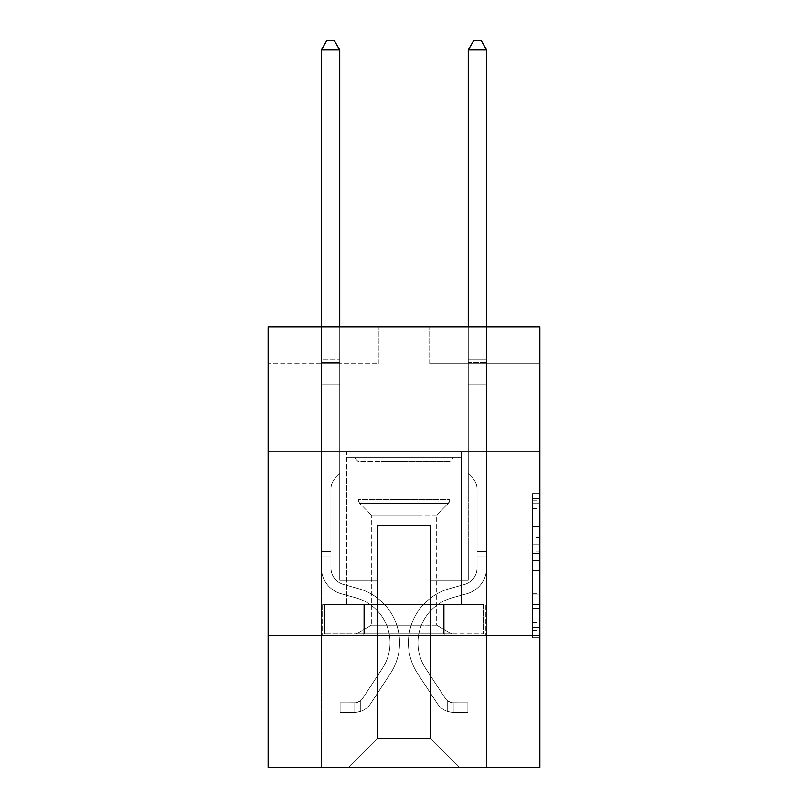 <?xml version="1.0" encoding="UTF-8"?>
<svg xmlns="http://www.w3.org/2000/svg" width="808" height="808" viewBox="0 0 808 808"><rect width="100%" height="100%" fill="white"/><g stroke="black" fill="none" stroke-linecap="round" stroke-linejoin="round"><path stroke-width="0.61" stroke-dasharray="4.04 3.03" d="M532.523 537.532L532.523 560.59L539.865 560.59L539.865 630.523L539.865 500.768L539.865 560.59L532.523 560.59L532.523 498.597L532.523 637.724L532.523 493.557L532.523 627.634L539.865 627.634L532.523 627.634L539.865 627.634L532.523 627.634L532.523 604.566L532.523 637.724L539.865 637.724L539.865 493.557L539.865 627.271L539.865 570.69L532.523 570.69L539.865 570.69L539.865 604.566L539.865 503.647L532.523 503.647L539.865 503.647L539.865 637.724L539.865 500.768L539.865 637.724L532.523 637.724L532.523 493.557L539.865 493.557L539.865 500.768L539.865 493.557L539.865 500.768L539.865 493.557L539.865 498.597L539.865 493.557L532.523 493.557L532.523 503.647L539.865 503.647L532.523 503.647L532.523 537.532L539.865 537.532M461.287 451.813L461.287 604.566L346.713 604.566L461.287 604.566L346.713 604.566L461.287 604.566L461.287 451.813L346.713 451.813L346.713 604.566L346.713 451.813L461.287 451.813M539.865 551.945L539.865 544.733L539.865 551.945L532.523 551.945L532.523 522.928L532.523 608.353L532.523 586.911L539.865 586.911L532.523 586.911L532.523 637.724L539.865 637.724L532.523 637.724L539.865 637.724L532.523 637.724L532.523 493.557L539.865 493.557L532.523 493.557L539.865 493.557L532.523 493.557L532.523 551.945L539.865 551.945M539.865 635.411L539.865 767.6L268.135 767.6L268.135 635.411L539.865 635.411L539.865 326.957L429.704 326.957L539.865 326.957L539.865 363.681L539.865 326.957L268.135 326.957L378.296 326.957L268.135 326.957L268.135 363.681L378.296 363.681L268.135 363.681L268.135 326.957L268.135 451.813L539.865 451.813L268.135 451.813L268.135 635.411L539.865 635.411L268.135 635.411M321.382 767.6L486.618 767.6L486.618 363.681L468.256 363.681L486.618 363.681L468.256 363.681L486.618 363.681L468.256 363.681L486.618 363.681L468.256 363.681L486.618 363.681L468.256 363.681L486.618 363.681L468.256 363.681L486.618 363.681L486.618 767.6L486.618 363.681L486.618 767.6L486.618 363.681L486.618 767.6L486.618 363.681L486.618 767.6L486.618 363.681L486.618 767.6L486.618 363.681L486.618 767.6L321.382 767.6L348.187 767.6L321.382 767.6L348.187 767.6L321.382 767.6L348.187 767.6L321.382 767.6L348.187 767.6L321.382 767.6L348.187 767.6L321.382 767.6L321.382 363.681L339.744 363.681L321.382 363.681L339.744 363.681L321.382 363.681L339.744 363.681L321.382 363.681L339.744 363.681L321.382 363.681L339.744 363.681L321.382 363.681L339.744 363.681L321.382 363.681L321.382 767.6M539.865 363.681L429.704 363.681L539.865 363.681M377.558 738.219L377.558 525.25L377.558 738.219L377.558 525.25L430.442 525.25L430.442 738.219L377.558 738.219L348.187 767.6L377.558 738.219L377.558 525.25L377.558 738.219L377.558 525.25L376.831 525.25L376.831 580.326L339.744 580.326L339.744 363.681L339.744 580.326L339.744 363.681L339.744 580.326L339.744 363.681L339.744 580.326L339.744 363.681L339.744 580.326L339.744 363.681L339.744 580.326L339.744 363.681L339.744 580.326L376.831 580.326L339.744 580.326L376.831 580.326L339.744 580.326L376.831 580.326L339.744 580.326L376.831 580.326L339.744 580.326L376.831 580.326L339.744 580.326L376.831 580.326L376.831 525.25L376.831 580.326L376.831 525.25L376.831 580.326L376.831 525.25L376.831 580.326L376.831 525.25L376.831 580.326L376.831 525.25L376.831 580.326L376.831 525.25L377.558 525.25L376.831 525.25L377.558 525.25L376.831 525.25L377.558 525.25L376.831 525.25L377.558 525.25L376.831 525.25L377.558 525.25L376.831 525.25L377.558 525.25L377.558 738.219L348.187 767.6L377.558 738.219L377.558 525.25L377.558 738.219L348.187 767.6L377.558 738.219L377.558 525.25L377.558 738.219L348.187 767.6L377.558 738.219L377.558 525.25L377.558 738.219L348.187 767.6L377.558 738.219L348.187 767.6L377.558 738.219L430.442 738.219L430.442 525.25L430.442 738.219L459.813 767.6L430.442 738.219L430.442 525.25L430.442 738.219L459.813 767.6L430.442 738.219L430.442 525.25L430.442 738.219L459.813 767.6L430.442 738.219L430.442 525.25L430.442 738.219L459.813 767.6L430.442 738.219L430.442 525.25L430.442 738.219L459.813 767.6L430.442 738.219L430.442 525.25L430.442 738.219L459.813 767.6L430.442 738.219L430.442 525.25L377.558 525.25L377.558 738.219L348.187 767.6L377.558 738.219M431.169 525.25L430.442 525.25L431.169 525.25L430.442 525.25L431.169 525.25L430.442 525.25L431.169 525.25L430.442 525.25L431.169 525.25L430.442 525.25L431.169 525.25L430.442 525.25L431.169 525.25L431.169 580.326L431.169 525.25M459.813 767.6L430.442 738.219L459.813 767.6M429.704 363.681L429.704 326.957L429.704 363.681M378.296 363.681L378.296 326.957L378.296 363.681M468.256 363.681L468.256 580.326L431.169 580.326L468.256 580.326L431.169 580.326L468.256 580.326L431.169 580.326L468.256 580.326L431.169 580.326L468.256 580.326L431.169 580.326L468.256 580.326L431.169 580.326L468.256 580.326L468.256 363.681M485.83 635.411L322.17 635.411L485.83 635.411L485.83 604.566L322.17 604.566L444.915 604.566L444.915 635.411L444.915 604.566L363.085 604.566L363.085 635.411L363.085 604.566L322.17 604.566L322.17 635.411L322.17 604.566L485.83 604.566L485.83 635.411M539.865 451.813L268.135 451.813M363.085 604.566L363.085 635.411L363.085 604.566M444.915 604.566L444.915 635.411L444.915 604.566M532.523 560.59L539.865 560.59L532.523 560.59M532.523 498.597L532.523 493.557L532.523 498.597L539.865 498.597L532.523 498.597M532.523 607.99L532.523 577.892L532.523 607.99L539.865 607.99L532.523 607.99M532.523 577.892L532.523 570.69L539.865 570.69L532.523 570.69L532.523 577.892L539.865 577.892L532.523 577.892M532.523 522.928L532.523 503.647L532.523 522.928L539.865 522.928L532.523 522.928M532.523 493.557L539.865 493.557L532.523 493.557L532.523 500.768L532.523 493.557L539.865 493.557M532.523 637.724L539.865 637.724L532.523 637.724L532.523 630.523L532.523 637.724M321.382 555.944L321.382 49.945L321.382 384.093L321.382 49.945L339.744 49.945L339.744 359.863L339.744 49.945L321.382 49.945L326.886 40.4L334.229 40.4L326.886 40.4L321.382 49.945L321.382 384.093L321.382 49.945L339.744 49.945L334.229 40.4L339.744 49.945L339.744 384.093L321.382 384.093L321.382 362.6L321.382 384.093L339.744 384.093L339.744 473.69L335.603 477.831A15.958 15.958 0 0 0 330.926 489.113A15.958 15.958 0 0 1 335.603 477.831L339.744 473.69L339.744 49.945L321.382 49.945L326.886 40.4L334.229 40.4L326.886 40.4L321.382 49.945L321.382 362.6L321.382 49.945L339.744 49.945L334.229 40.4L339.744 49.945L339.744 384.093L321.382 384.093L321.382 567.852A26.805 26.805 0 0 0 340.986 593.678A26.805 26.805 0 0 1 321.382 567.852L321.382 384.093L339.744 384.093L339.744 473.69L335.603 477.831A15.958 15.958 0 0 0 330.926 489.113A15.958 15.958 0 0 1 335.603 477.831L339.744 473.69L339.744 49.945L321.382 49.945L326.886 40.4L334.229 40.4L326.886 40.4L321.382 49.945L321.382 567.852A26.805 26.805 0 0 0 340.986 593.678A26.805 26.805 0 0 1 321.382 567.852L321.382 384.093L339.744 384.093L339.744 473.69L335.603 477.831A15.958 15.958 0 0 0 330.926 489.113A15.958 15.958 0 0 1 335.603 477.831L339.744 473.69L339.744 384.093L321.382 384.093L321.382 567.852A26.805 26.805 0 0 0 340.986 593.678A26.805 26.805 0 0 1 321.382 567.852L321.382 384.093L339.744 384.093L339.744 362.6L339.744 473.69L335.603 477.831A15.958 15.958 0 0 0 330.926 489.113A15.958 15.958 0 0 1 335.603 477.831L339.744 473.69L339.744 384.093L321.382 384.093L321.382 567.852A26.805 26.805 0 0 0 340.986 593.678L355.934 597.839L340.986 593.678A26.805 26.805 0 0 1 321.382 567.852L321.382 384.093L339.744 384.093L339.744 359.863L339.744 473.69L335.603 477.831A15.958 15.958 0 0 0 330.926 489.113A15.958 15.958 0 0 1 335.603 477.831L339.744 473.69L339.744 384.093L321.382 384.093L321.382 567.852A26.805 26.805 0 0 0 340.986 593.678A26.805 26.805 0 0 1 321.382 567.852L321.382 384.093L339.744 384.093L339.744 49.945L334.229 40.4L339.744 49.945L339.744 473.69L335.603 477.831A15.958 15.958 0 0 0 330.926 489.113A15.958 15.958 0 0 1 335.603 477.831L339.744 473.69L339.744 384.093L321.382 384.093L321.382 567.852L321.382 555.944L330.926 555.944L330.926 551.541L321.382 551.541L330.926 551.541L330.926 567.852L330.926 489.113L330.926 567.852A17.261 17.261 0 0 0 343.551 584.477A17.261 17.261 0 0 1 330.926 567.852L330.926 489.113L330.926 567.852L330.926 551.541L321.382 551.541L330.926 551.541L330.926 567.852A17.261 17.261 0 0 0 343.551 584.477A17.261 17.261 0 0 1 330.926 567.852L330.926 489.113L330.926 567.852A17.261 17.261 0 0 0 343.551 584.477A17.261 17.261 0 0 1 330.926 567.852L330.926 489.113L330.926 567.852L330.926 551.541L321.382 551.541L330.926 551.541L330.926 567.852A17.261 17.261 0 0 0 343.551 584.477L358.5 588.648L343.551 584.477A17.261 17.261 0 0 1 330.926 567.852L330.926 489.113L330.926 567.852A17.261 17.261 0 0 0 343.551 584.477A17.261 17.261 0 0 1 330.926 567.852L330.926 489.113L330.926 567.852L330.926 555.944L321.382 555.944M354.793 712.373A19.463 19.463 0 0 0 370.7 703.586L390.385 673.579A56.186 56.186 0 0 0 358.5 588.648L343.551 584.477A17.261 17.261 0 0 1 330.926 567.852A17.261 17.261 0 0 0 343.551 584.477L358.5 588.648L343.551 584.477A17.261 17.261 0 0 1 330.926 567.852A17.261 17.261 0 0 0 343.551 584.477A17.261 17.261 0 0 1 330.926 567.852A17.261 17.261 0 0 0 343.551 584.477L358.5 588.648A56.186 56.186 0 0 1 390.385 673.579A56.186 56.186 0 0 0 358.5 588.648L343.551 584.477A17.261 17.261 0 0 1 330.926 567.852A17.261 17.261 0 0 0 343.551 584.477L358.5 588.648L343.551 584.477A17.261 17.261 0 0 1 330.926 567.852A17.261 17.261 0 0 0 343.551 584.477A17.261 17.261 0 0 1 330.926 567.852A17.261 17.261 0 0 0 343.551 584.477L358.5 588.648L343.551 584.477A17.261 17.261 0 0 1 330.926 567.852A17.261 17.261 0 0 0 343.551 584.477L358.5 588.648A56.186 56.186 0 0 1 390.385 673.579A56.186 56.186 0 0 0 358.5 588.648L343.551 584.477L358.5 588.648A56.186 56.186 0 0 1 390.385 673.579L370.7 703.586L390.385 673.579A56.186 56.186 0 0 0 358.5 588.648L343.551 584.477L358.5 588.648A56.186 56.186 0 0 1 390.385 673.579A56.186 56.186 0 0 0 358.5 588.648L343.551 584.477L358.5 588.648A56.186 56.186 0 0 1 390.385 673.579A56.186 56.186 0 0 0 358.5 588.648L343.551 584.477L358.5 588.648A56.186 56.186 0 0 1 390.385 673.579L370.7 703.586L390.385 673.579A56.186 56.186 0 0 0 358.5 588.648A56.186 56.186 0 0 1 390.385 673.579A56.186 56.186 0 0 0 358.5 588.648A56.186 56.186 0 0 1 390.385 673.579L370.7 703.586A19.463 19.463 0 0 1 360.307 711.464A19.463 19.463 0 0 0 370.7 703.586L390.385 673.579A56.186 56.186 0 0 0 358.5 588.648A56.186 56.186 0 0 1 390.385 673.579L370.7 703.586L390.385 673.579A56.186 56.186 0 0 0 358.5 588.648A56.186 56.186 0 0 1 390.385 673.579A56.186 56.186 0 0 0 358.5 588.648A56.186 56.186 0 0 1 390.385 673.579L370.7 703.586L390.385 673.579A56.186 56.186 0 0 0 358.5 588.648A56.186 56.186 0 0 1 390.385 673.579L370.7 703.586A19.463 19.463 0 0 1 360.307 711.464C354.641 712.666 354.641 712.666 360.307 711.464C354.641 712.666 354.641 712.666 360.307 711.464A19.463 19.463 0 0 0 370.7 703.586L390.385 673.579L370.7 703.586A19.463 19.463 0 0 1 360.307 711.464C354.641 712.666 354.641 712.666 360.307 711.464C354.641 712.666 354.641 712.666 360.307 711.464A19.463 19.463 0 0 0 370.7 703.586L390.385 673.579L370.7 703.586A19.463 19.463 0 0 1 360.307 711.464C354.641 712.666 354.641 712.666 360.307 711.464C354.641 712.666 354.641 712.666 360.307 711.464A19.463 19.463 0 0 0 370.7 703.586L390.385 673.579L370.7 703.586A19.463 19.463 0 0 1 360.307 711.464C354.641 712.666 354.641 712.666 360.307 711.464C354.641 712.666 354.641 712.666 360.307 711.464A19.463 19.463 0 0 0 370.7 703.586L390.385 673.579L370.7 703.586A19.463 19.463 0 0 1 360.307 711.464C354.641 712.666 354.641 712.666 360.307 711.464C354.641 712.666 354.641 712.666 360.307 711.464A19.463 19.463 0 0 0 370.7 703.586A19.463 19.463 0 0 1 354.793 712.373L354.793 702.819A9.918 9.918 0 0 0 362.721 698.354L382.406 668.347A46.632 46.632 0 0 0 355.934 597.839L340.986 593.678A26.805 26.805 0 0 1 321.382 567.852A26.805 26.805 0 0 0 340.986 593.678L355.934 597.839A46.632 46.632 0 0 1 382.406 668.347A46.632 46.632 0 0 0 355.934 597.839L340.986 593.678A26.805 26.805 0 0 1 321.382 567.852A26.805 26.805 0 0 0 340.986 593.678A26.805 26.805 0 0 1 321.382 567.852A26.805 26.805 0 0 0 340.986 593.678L355.934 597.839L340.986 593.678A26.805 26.805 0 0 1 321.382 567.852A26.805 26.805 0 0 0 340.986 593.678L355.934 597.839L340.986 593.678A26.805 26.805 0 0 1 321.382 567.852A26.805 26.805 0 0 0 340.986 593.678A26.805 26.805 0 0 1 321.382 567.852A26.805 26.805 0 0 0 340.986 593.678L355.934 597.839A46.632 46.632 0 0 1 382.406 668.347A46.632 46.632 0 0 0 355.934 597.839L340.986 593.678A26.805 26.805 0 0 1 321.382 567.852A26.805 26.805 0 0 0 340.986 593.678L355.934 597.839A46.632 46.632 0 0 1 382.406 668.347L362.721 698.354L382.406 668.347A46.632 46.632 0 0 0 355.934 597.839L340.986 593.678L355.934 597.839A46.632 46.632 0 0 1 382.406 668.347A46.632 46.632 0 0 0 355.934 597.839L340.986 593.678L355.934 597.839A46.632 46.632 0 0 1 382.406 668.347A46.632 46.632 0 0 0 355.934 597.839L340.986 593.678L355.934 597.839A46.632 46.632 0 0 1 382.406 668.347L362.721 698.354L382.406 668.347A46.632 46.632 0 0 0 355.934 597.839A46.632 46.632 0 0 1 382.406 668.347A46.632 46.632 0 0 0 355.934 597.839A46.632 46.632 0 0 1 382.406 668.347L362.721 698.354A9.918 9.918 0 0 1 360.307 700.9C354.742 703.455 354.742 703.455 360.307 700.9C354.742 703.455 354.742 703.455 360.307 700.9A9.918 9.918 0 0 0 362.721 698.354L382.406 668.347A46.632 46.632 0 0 0 355.934 597.839A46.632 46.632 0 0 1 382.406 668.347L362.721 698.354L382.406 668.347A46.632 46.632 0 0 0 355.934 597.839A46.632 46.632 0 0 1 382.406 668.347A46.632 46.632 0 0 0 355.934 597.839A46.632 46.632 0 0 1 382.406 668.347L362.721 698.354L382.406 668.347A46.632 46.632 0 0 0 355.934 597.839A46.632 46.632 0 0 1 382.406 668.347L362.721 698.354A9.918 9.918 0 0 1 360.307 700.9C354.742 703.455 354.742 703.455 360.307 700.9C354.742 703.455 354.742 703.455 360.307 700.9A9.918 9.918 0 0 0 362.721 698.354L382.406 668.347L362.721 698.354A9.918 9.918 0 0 1 360.307 700.9C354.742 703.455 354.742 703.455 360.307 700.9C354.742 703.455 354.742 703.455 360.307 700.9A9.918 9.918 0 0 0 362.721 698.354L382.406 668.347L362.721 698.354A9.918 9.918 0 0 1 360.307 700.9C354.742 703.455 354.742 703.455 360.307 700.9C354.742 703.455 354.742 703.455 360.307 700.9A9.918 9.918 0 0 0 362.721 698.354L382.406 668.347L362.721 698.354A9.918 9.918 0 0 1 360.307 700.9C354.742 703.455 354.742 703.455 360.307 700.9C354.742 703.455 354.742 703.455 360.307 700.9A9.918 9.918 0 0 0 362.721 698.354L382.406 668.347L362.721 698.354A9.918 9.918 0 0 1 360.307 700.9C354.742 703.455 354.742 703.455 360.307 700.9C354.742 703.455 354.742 703.455 360.307 700.9A9.918 9.918 0 0 0 362.721 698.354A9.918 9.918 0 0 1 354.793 702.819L354.793 712.373L340.107 712.373L354.793 712.373A19.463 19.463 0 0 0 370.7 703.586A19.463 19.463 0 0 1 354.793 712.373L354.793 702.819L340.107 702.829L354.793 702.819A9.918 9.918 0 0 0 362.721 698.354A9.918 9.918 0 0 1 354.793 702.819L354.793 712.373L340.107 712.373L340.107 702.829L340.107 712.373L354.793 712.373A19.463 19.463 0 0 0 370.7 703.586A19.463 19.463 0 0 1 354.793 712.373L354.793 702.819L340.107 702.829L354.793 702.819A9.918 9.918 0 0 0 362.721 698.354A9.918 9.918 0 0 1 354.793 702.819L354.793 712.373L340.107 712.373L340.107 702.829L340.107 712.373L354.793 712.373A19.463 19.463 0 0 0 370.7 703.586A19.463 19.463 0 0 1 354.793 712.373L354.793 702.819L340.107 702.829L354.793 702.819A9.918 9.918 0 0 0 362.721 698.354A9.918 9.918 0 0 1 354.793 702.819L354.793 712.373L340.107 712.373L340.107 702.829L340.107 712.373L354.793 712.373A19.463 19.463 0 0 0 370.7 703.586A19.463 19.463 0 0 1 354.793 712.373L354.793 702.819L340.107 702.829L354.793 702.819A9.918 9.918 0 0 0 362.721 698.354A9.918 9.918 0 0 1 354.793 702.819L354.793 712.373L340.107 712.373L340.107 702.829L340.107 712.373L354.793 712.373A19.463 19.463 0 0 0 370.7 703.586A19.463 19.463 0 0 1 354.793 712.373L354.793 702.819L340.107 702.829L354.793 702.819A9.918 9.918 0 0 0 362.721 698.354A9.918 9.918 0 0 1 354.793 702.819L354.793 712.373L340.107 712.373L340.107 702.829L340.107 712.373L354.793 712.373M486.618 555.944L486.618 49.945L486.618 384.093L486.618 49.945L468.256 49.945L468.256 359.863L468.256 49.945L486.618 49.945L481.114 40.4L473.771 40.4L481.114 40.4L486.618 49.945L486.618 384.093L486.618 49.945L468.256 49.945L473.771 40.4L468.256 49.945L468.256 384.093L486.618 384.093L486.618 362.6L486.618 384.093L468.256 384.093L468.256 473.69L472.397 477.831A15.958 15.958 0 0 1 477.074 489.113A15.958 15.958 0 0 0 472.397 477.831L468.256 473.69L468.256 49.945L486.618 49.945L481.114 40.4L473.771 40.4L481.114 40.4L486.618 49.945L486.618 362.6L486.618 49.945L468.256 49.945L473.771 40.4L468.256 49.945L468.256 384.093L486.618 384.093L486.618 567.852A26.805 26.805 0 0 1 467.014 593.678A26.805 26.805 0 0 0 486.618 567.852L486.618 384.093L468.256 384.093L468.256 473.69L472.397 477.831A15.958 15.958 0 0 1 477.074 489.113A15.958 15.958 0 0 0 472.397 477.831L468.256 473.69L468.256 49.945L486.618 49.945L481.114 40.4L473.771 40.4L481.114 40.4L486.618 49.945L486.618 567.852A26.805 26.805 0 0 1 467.014 593.678A26.805 26.805 0 0 0 486.618 567.852L486.618 384.093L468.256 384.093L468.256 473.69L472.397 477.831A15.958 15.958 0 0 1 477.074 489.113A15.958 15.958 0 0 0 472.397 477.831L468.256 473.69L468.256 384.093L486.618 384.093L486.618 567.852A26.805 26.805 0 0 1 467.014 593.678A26.805 26.805 0 0 0 486.618 567.852L486.618 384.093L468.256 384.093L468.256 362.6L468.256 473.69L472.397 477.831A15.958 15.958 0 0 1 477.074 489.113A15.958 15.958 0 0 0 472.397 477.831L468.256 473.69L468.256 384.093L486.618 384.093L486.618 567.852A26.805 26.805 0 0 1 467.014 593.678L452.066 597.839L467.014 593.678A26.805 26.805 0 0 0 486.618 567.852L486.618 384.093L468.256 384.093L468.256 359.863L468.256 473.69L472.397 477.831A15.958 15.958 0 0 1 477.074 489.113A15.958 15.958 0 0 0 472.397 477.831L468.256 473.69L468.256 384.093L486.618 384.093L486.618 567.852A26.805 26.805 0 0 1 467.014 593.678A26.805 26.805 0 0 0 486.618 567.852L486.618 384.093L468.256 384.093L468.256 49.945L473.771 40.4L468.256 49.945L468.256 473.69L472.397 477.831A15.958 15.958 0 0 1 477.074 489.113A15.958 15.958 0 0 0 472.397 477.831L468.256 473.69L468.256 384.093L486.618 384.093L486.618 567.852L486.618 555.944L477.074 555.944L477.074 551.541L486.618 551.541L477.074 551.541L477.074 567.852L477.074 489.113L477.074 567.852A17.261 17.261 0 0 1 464.449 584.477A17.261 17.261 0 0 0 477.074 567.852L477.074 489.113L477.074 567.852L477.074 551.541L486.618 551.541L477.074 551.541L477.074 567.852A17.261 17.261 0 0 1 464.449 584.477A17.261 17.261 0 0 0 477.074 567.852L477.074 489.113L477.074 567.852A17.261 17.261 0 0 1 464.449 584.477A17.261 17.261 0 0 0 477.074 567.852L477.074 489.113L477.074 567.852L477.074 551.541L486.618 551.541L477.074 551.541L477.074 567.852A17.261 17.261 0 0 1 464.449 584.477L449.5 588.648L464.449 584.477A17.261 17.261 0 0 0 477.074 567.852L477.074 489.113L477.074 567.852A17.261 17.261 0 0 1 464.449 584.477A17.261 17.261 0 0 0 477.074 567.852L477.074 489.113L477.074 567.852L477.074 555.944L486.618 555.944M453.207 712.373A19.463 19.463 0 0 1 437.3 703.586L417.615 673.579A56.186 56.186 0 0 1 449.5 588.648L464.449 584.477A17.261 17.261 0 0 0 477.074 567.852A17.261 17.261 0 0 1 464.449 584.477L449.5 588.648L464.449 584.477A17.261 17.261 0 0 0 477.074 567.852A17.261 17.261 0 0 1 464.449 584.477A17.261 17.261 0 0 0 477.074 567.852A17.261 17.261 0 0 1 464.449 584.477L449.5 588.648A56.186 56.186 0 0 0 417.615 673.579A56.186 56.186 0 0 1 449.5 588.648L464.449 584.477A17.261 17.261 0 0 0 477.074 567.852A17.261 17.261 0 0 1 464.449 584.477L449.5 588.648L464.449 584.477A17.261 17.261 0 0 0 477.074 567.852A17.261 17.261 0 0 1 464.449 584.477A17.261 17.261 0 0 0 477.074 567.852A17.261 17.261 0 0 1 464.449 584.477L449.5 588.648L464.449 584.477A17.261 17.261 0 0 0 477.074 567.852A17.261 17.261 0 0 1 464.449 584.477L449.5 588.648A56.186 56.186 0 0 0 417.615 673.579A56.186 56.186 0 0 1 449.5 588.648L464.449 584.477L449.5 588.648A56.186 56.186 0 0 0 417.615 673.579L437.3 703.586L417.615 673.579A56.186 56.186 0 0 1 449.5 588.648L464.449 584.477L449.5 588.648A56.186 56.186 0 0 0 417.615 673.579A56.186 56.186 0 0 1 449.5 588.648L464.449 584.477L449.5 588.648A56.186 56.186 0 0 0 417.615 673.579A56.186 56.186 0 0 1 449.5 588.648L464.449 584.477L449.5 588.648A56.186 56.186 0 0 0 417.615 673.579L437.3 703.586L417.615 673.579A56.186 56.186 0 0 1 449.5 588.648A56.186 56.186 0 0 0 417.615 673.579A56.186 56.186 0 0 1 449.5 588.648A56.186 56.186 0 0 0 417.615 673.579L437.3 703.586A19.463 19.463 0 0 0 447.693 711.464A19.463 19.463 0 0 1 437.3 703.586L417.615 673.579A56.186 56.186 0 0 1 449.5 588.648A56.186 56.186 0 0 0 417.615 673.579L437.3 703.586L417.615 673.579A56.186 56.186 0 0 1 449.5 588.648A56.186 56.186 0 0 0 417.615 673.579A56.186 56.186 0 0 1 449.5 588.648A56.186 56.186 0 0 0 417.615 673.579L437.3 703.586L417.615 673.579A56.186 56.186 0 0 1 449.5 588.648A56.186 56.186 0 0 0 417.615 673.579L437.3 703.586A19.463 19.463 0 0 0 447.693 711.464C453.359 712.666 453.359 712.666 447.693 711.464C453.359 712.666 453.359 712.666 447.693 711.464A19.463 19.463 0 0 1 437.3 703.586L417.615 673.579L437.3 703.586A19.463 19.463 0 0 0 447.693 711.464C453.359 712.666 453.359 712.666 447.693 711.464C453.359 712.666 453.359 712.666 447.693 711.464A19.463 19.463 0 0 1 437.3 703.586L417.615 673.579L437.3 703.586A19.463 19.463 0 0 0 447.693 711.464C453.359 712.666 453.359 712.666 447.693 711.464C453.359 712.666 453.359 712.666 447.693 711.464A19.463 19.463 0 0 1 437.3 703.586L417.615 673.579L437.3 703.586A19.463 19.463 0 0 0 447.693 711.464C453.359 712.666 453.359 712.666 447.693 711.464C453.359 712.666 453.359 712.666 447.693 711.464A19.463 19.463 0 0 1 437.3 703.586L417.615 673.579L437.3 703.586A19.463 19.463 0 0 0 447.693 711.464C453.359 712.666 453.359 712.666 447.693 711.464C453.359 712.666 453.359 712.666 447.693 711.464A19.463 19.463 0 0 1 437.3 703.586A19.463 19.463 0 0 0 453.207 712.373L453.207 702.819A9.918 9.918 0 0 1 445.279 698.354L425.594 668.347A46.632 46.632 0 0 1 452.066 597.839L467.014 593.678A26.805 26.805 0 0 0 486.618 567.852A26.805 26.805 0 0 1 467.014 593.678L452.066 597.839A46.632 46.632 0 0 0 425.594 668.347A46.632 46.632 0 0 1 452.066 597.839L467.014 593.678A26.805 26.805 0 0 0 486.618 567.852A26.805 26.805 0 0 1 467.014 593.678A26.805 26.805 0 0 0 486.618 567.852A26.805 26.805 0 0 1 467.014 593.678L452.066 597.839L467.014 593.678A26.805 26.805 0 0 0 486.618 567.852A26.805 26.805 0 0 1 467.014 593.678L452.066 597.839L467.014 593.678A26.805 26.805 0 0 0 486.618 567.852A26.805 26.805 0 0 1 467.014 593.678A26.805 26.805 0 0 0 486.618 567.852A26.805 26.805 0 0 1 467.014 593.678L452.066 597.839A46.632 46.632 0 0 0 425.594 668.347A46.632 46.632 0 0 1 452.066 597.839L467.014 593.678A26.805 26.805 0 0 0 486.618 567.852A26.805 26.805 0 0 1 467.014 593.678L452.066 597.839A46.632 46.632 0 0 0 425.594 668.347L445.279 698.354L425.594 668.347A46.632 46.632 0 0 1 452.066 597.839L467.014 593.678L452.066 597.839A46.632 46.632 0 0 0 425.594 668.347A46.632 46.632 0 0 1 452.066 597.839L467.014 593.678L452.066 597.839A46.632 46.632 0 0 0 425.594 668.347A46.632 46.632 0 0 1 452.066 597.839L467.014 593.678L452.066 597.839A46.632 46.632 0 0 0 425.594 668.347L445.279 698.354L425.594 668.347A46.632 46.632 0 0 1 452.066 597.839A46.632 46.632 0 0 0 425.594 668.347A46.632 46.632 0 0 1 452.066 597.839A46.632 46.632 0 0 0 425.594 668.347L445.279 698.354A9.918 9.918 0 0 0 447.693 700.9C453.258 703.455 453.258 703.455 447.693 700.9C453.258 703.455 453.258 703.455 447.693 700.9A9.918 9.918 0 0 1 445.279 698.354L425.594 668.347A46.632 46.632 0 0 1 452.066 597.839A46.632 46.632 0 0 0 425.594 668.347L445.279 698.354L425.594 668.347A46.632 46.632 0 0 1 452.066 597.839A46.632 46.632 0 0 0 425.594 668.347A46.632 46.632 0 0 1 452.066 597.839A46.632 46.632 0 0 0 425.594 668.347L445.279 698.354L425.594 668.347A46.632 46.632 0 0 1 452.066 597.839A46.632 46.632 0 0 0 425.594 668.347L445.279 698.354A9.918 9.918 0 0 0 447.693 700.9C453.258 703.455 453.258 703.455 447.693 700.9C453.258 703.455 453.258 703.455 447.693 700.9A9.918 9.918 0 0 1 445.279 698.354L425.594 668.347L445.279 698.354A9.918 9.918 0 0 0 447.693 700.9C453.258 703.455 453.258 703.455 447.693 700.9C453.258 703.455 453.258 703.455 447.693 700.9A9.918 9.918 0 0 1 445.279 698.354L425.594 668.347L445.279 698.354A9.918 9.918 0 0 0 447.693 700.9C453.258 703.455 453.258 703.455 447.693 700.9C453.258 703.455 453.258 703.455 447.693 700.9A9.918 9.918 0 0 1 445.279 698.354L425.594 668.347L445.279 698.354A9.918 9.918 0 0 0 447.693 700.9C453.258 703.455 453.258 703.455 447.693 700.9C453.258 703.455 453.258 703.455 447.693 700.9A9.918 9.918 0 0 1 445.279 698.354L425.594 668.347L445.279 698.354A9.918 9.918 0 0 0 447.693 700.9C453.258 703.455 453.258 703.455 447.693 700.9C453.258 703.455 453.258 703.455 447.693 700.9A9.918 9.918 0 0 1 445.279 698.354A9.918 9.918 0 0 0 453.207 702.819L453.207 712.373L467.893 712.373L453.207 712.373A19.463 19.463 0 0 1 437.3 703.586A19.463 19.463 0 0 0 453.207 712.373L453.207 702.819L467.893 702.829L453.207 702.819A9.918 9.918 0 0 1 445.279 698.354A9.918 9.918 0 0 0 453.207 702.819L453.207 712.373L467.893 712.373L467.893 702.829L467.893 712.373L453.207 712.373A19.463 19.463 0 0 1 437.3 703.586A19.463 19.463 0 0 0 453.207 712.373L453.207 702.819L467.893 702.829L453.207 702.819A9.918 9.918 0 0 1 445.279 698.354A9.918 9.918 0 0 0 453.207 702.819L453.207 712.373L467.893 712.373L467.893 702.829L467.893 712.373L453.207 712.373A19.463 19.463 0 0 1 437.3 703.586A19.463 19.463 0 0 0 453.207 712.373L453.207 702.819L467.893 702.829L453.207 702.819A9.918 9.918 0 0 1 445.279 698.354A9.918 9.918 0 0 0 453.207 702.819L453.207 712.373L467.893 712.373L467.893 702.829L467.893 712.373L453.207 712.373A19.463 19.463 0 0 1 437.3 703.586A19.463 19.463 0 0 0 453.207 712.373L453.207 702.819L467.893 702.829L453.207 702.819A9.918 9.918 0 0 1 445.279 698.354A9.918 9.918 0 0 0 453.207 702.819L453.207 712.373L467.893 712.373L467.893 702.829L467.893 712.373L453.207 712.373A19.463 19.463 0 0 1 437.3 703.586A19.463 19.463 0 0 0 453.207 712.373L453.207 702.819L467.893 702.829L453.207 702.819A9.918 9.918 0 0 1 445.279 698.354A9.918 9.918 0 0 0 453.207 702.819L453.207 712.373L467.893 712.373L467.893 702.829L467.893 712.373L453.207 712.373M428.785 457.681L354.429 457.681L428.785 457.681M381.053 461.358L449.904 461.358L381.053 461.358M427.866 633.937L356.267 633.937L427.866 633.937M420.342 625.251L371.316 625.251L420.342 625.251M420.342 514.969L371.316 514.969L420.342 514.969M432.462 457.681L347.087 457.681L432.462 457.681M432.462 604.566L347.087 604.566L432.462 604.566M443.642 604.566L324.715 604.566L483.285 604.566L443.642 604.566L443.642 633.937L324.715 633.937L483.285 633.937L324.715 633.937L443.642 633.937L443.642 604.566L483.285 604.566L483.285 633.937L483.285 604.566L364.358 604.566L364.358 633.937L364.358 604.566L324.715 604.566L324.715 633.937L324.715 604.566L443.642 604.566L443.642 633.937L443.642 604.566M358.096 461.358L354.429 457.681L453.571 457.681L354.429 457.681L358.096 461.358L449.904 461.358L453.571 457.681L449.904 461.358L358.096 461.358L358.096 499.617L449.904 499.617L449.904 461.358L449.904 499.617L358.096 499.617L449.904 499.617L358.096 499.617L359.611 503.253A5.141 5.141 0 0 1 358.096 499.617L358.096 461.358M436.684 625.251L451.733 633.937L356.267 633.937L451.733 633.937L436.684 625.251L371.316 625.251L356.267 633.937L371.316 625.251L436.684 625.251L436.684 514.969L448.389 503.253A5.141 5.141 0 0 0 449.904 499.617L448.389 503.253L359.611 503.253L448.389 503.253L359.611 503.253L448.389 503.253L436.684 514.969L371.316 514.969L371.316 625.251L371.316 514.969L436.684 514.969L436.684 625.251M371.316 514.969L359.611 503.253L371.316 514.969M347.087 457.681L460.913 457.681L460.913 604.566L347.087 604.566L460.913 604.566L460.913 457.681L347.087 457.681L347.087 604.566L347.087 457.681M364.358 604.566L364.358 633.937L364.358 604.566M321.382 326.957L321.382 49.945L339.744 49.945L321.382 49.945L326.886 40.4L334.229 40.4L326.886 40.4L321.382 49.945L321.382 359.863L321.382 49.945L339.744 49.945L334.229 40.4L339.744 49.945L339.744 359.863L339.744 49.945L321.382 49.945L326.886 40.4L334.229 40.4L326.886 40.4L321.382 49.945L339.744 49.945L334.229 40.4L339.744 49.945L339.744 326.957M340.107 702.829L354.429 702.829L340.107 702.829L340.107 712.373L340.107 702.829M321.382 359.863L321.382 362.6L321.382 359.863L339.744 359.863L321.382 359.863M360.307 711.464C354.641 712.666 354.641 712.666 360.307 711.464C354.641 712.666 354.641 712.666 360.307 711.464L360.307 700.9L360.307 711.464M339.744 49.945L334.229 40.4L326.886 40.4L321.382 49.945M468.256 326.957L468.256 359.863L486.618 359.863L468.256 359.863L486.618 359.863L468.256 359.863L486.618 359.863L468.256 359.863L486.618 359.863L468.256 359.863L486.618 359.863L468.256 359.863L486.618 359.863L468.256 359.863L468.256 362.6L468.256 49.945L473.771 40.4L468.256 49.945L486.618 49.945L468.256 49.945L486.618 49.945L481.114 40.4L473.771 40.4L481.114 40.4L486.618 49.945L486.618 359.863L486.618 49.945L468.256 49.945L473.771 40.4L468.256 49.945L468.256 359.863L468.256 49.945L486.618 49.945L481.114 40.4L473.771 40.4L481.114 40.4L486.618 49.945L486.618 326.957M467.893 702.829L453.571 702.829L467.893 702.829L467.893 712.373L467.893 702.829M447.693 711.464C453.359 712.666 453.359 712.666 447.693 711.464C453.359 712.666 453.359 712.666 447.693 711.464L447.693 700.9L447.693 711.464M468.256 362.6L468.256 384.093L468.256 362.6L486.618 362.6L468.256 362.6M486.618 49.945L481.114 40.4L473.771 40.4L468.256 49.945M532.523 604.566L539.865 604.566L532.523 604.566M532.523 593.759L539.865 593.759M532.523 526.715L539.865 526.715L532.523 526.715M532.523 500.768L539.865 500.768M532.523 630.523L539.865 630.523M532.523 622.584L539.865 622.584M532.523 508.697L539.865 508.697M532.523 553.389L539.865 553.389L532.523 553.389M532.523 594.112L539.865 594.112L532.523 594.112M532.523 608.353L539.865 608.353L532.523 608.353M532.523 544.733L539.865 544.733L532.523 544.733M321.382 362.6L339.744 362.6L321.382 362.6M532.523 627.271L539.865 627.271M532.523 627.634L539.865 627.634M532.523 503.647L539.865 503.647M355.894 702.718L355.894 712.323L355.894 702.718M452.106 702.718L452.106 712.323L452.106 702.718"/><path stroke-width="1.21" d="M539.865 451.813L539.865 326.957L268.135 326.957L268.135 451.813L539.865 451.813L539.865 767.6L268.135 767.6L268.135 451.813M539.865 635.411L268.135 635.411M339.744 326.957L339.744 49.945L321.382 49.945L321.382 326.957M321.382 49.945L326.886 40.4L334.229 40.4L339.744 49.945M486.618 326.957L486.618 49.945L468.256 49.945L468.256 326.957M468.256 49.945L473.771 40.4L481.114 40.4L486.618 49.945"/></g></svg>
